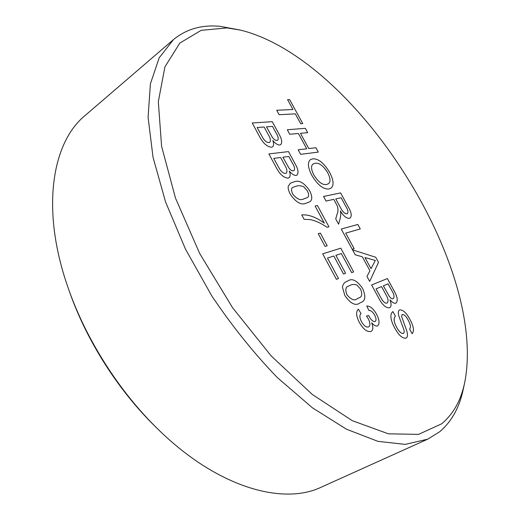 <?xml version="1.0" encoding="UTF-8"?>
<svg xmlns="http://www.w3.org/2000/svg" width="520" height="520" viewBox="0 0 520 520"><rect width="100%" height="100%" fill="white"/><g stroke="black" fill="none" stroke-linecap="round" stroke-linejoin="round"><path stroke-width="0.78" d="M441.701 423.781C453.427 413.959 461.11 400.134 464.744 382.291C487.552 265.928 355.751 58.78 240.689 30.147L226.967 27.911L201.143 30.336L179.816 43.089L164.912 66.885L158.321 101.68L161.59 146.276L175.5 198.153L199.686 253.481L232.499 307.625L271.161 355.901L312.234 394.413L352.281 420.687L388.421 433.829L418.606 434.369L441.701 423.781M464.744 382.291L463.385 388.719C459.647 407.134 451.737 421.486 439.666 431.776L427.694 439.173L405.184 444.385L377.865 441.331L346.528 429.234L312.442 407.829L277.277 377.526C253.883 353.275 232.05 326.06 211.783 295.887L185.464 249.08L165.575 201.968L153.03 157.281L148.083 117.331L150.397 83.824L159.204 57.785L173.466 39.598C186.427 28.997 201.975 24.577 220.116 26.331L240.689 30.147M342.407 287.066C342.966 284.414 344.168 282.646 346.028 281.769L347.906 280.885C352.203 278.012 357.091 280.514 362.57 288.392C365.95 296.179 365.488 300.833 361.185 302.367L359.86 303.017C355.602 306.195 350.61 303.719 344.884 295.588L342.407 287.066M325.072 246.422L318.208 233.694L320.353 233.103L327.19 245.778L325.072 246.422M288.19 186.414L290.349 183.222L294.372 181.753C299.111 179.849 304.2 182.819 309.634 190.651C312.533 196.664 312.462 200.434 309.419 201.975L305.975 203.242C301.269 205.413 296.069 202.456 290.387 194.363C288.711 191.315 287.976 188.662 288.19 186.414M258.98 135.519L252.226 122.974L272.279 121.68L278.837 133.783C281.853 138.931 282.471 142.558 280.69 144.671L279.663 145.035C277.576 145.008 275.288 143.507 272.786 140.524C273.923 143.591 273.858 145.691 272.597 146.835L271.408 147.251C266.767 146.698 262.626 142.785 258.98 135.519M378.417 297.505L371.612 284.98L387.374 278.558L393.972 290.647C397.475 296.745 398.125 300.924 395.928 303.18C394.271 303.667 392.275 302.53 389.948 299.774C391.495 303.829 391.43 306.456 389.747 307.658L389.63 307.723C385.885 308.23 382.148 304.824 378.417 297.505M352.228 249.288L341.244 229.067L357.832 224.464L360.276 228.936L345.716 233.129L354.159 248.664L352.228 249.288M311.818 175.357C307.788 167.433 307.353 162.181 310.505 159.608L312.462 158.88C318.13 158.314 323.856 162.825 329.647 172.419C333.704 180.291 334.152 185.542 330.993 188.169L329.056 188.942C323.486 189.631 317.74 185.107 311.818 175.357M279.13 114.719L276.705 110.26L292.955 109.519L287.593 99.684L289.659 99.626L302.744 123.585L300.716 123.734L295.321 113.854L279.13 114.719M289.738 134.251L287.3 129.766L305.331 128.323L307.704 132.665L300.469 133.302L308.783 148.558L315.926 147.726L318.312 152.094L300.632 154.31L298.181 149.799L306.742 148.798L298.402 133.49L289.738 134.251M326.021 201.045L323.531 196.463L340.6 192.907L348.056 206.564C351.397 212.108 352.092 215.924 350.135 218.01L349.447 218.303C346.56 218.536 343.525 216.08 340.34 210.938L340.866 213.642L340.412 217.627L338.591 224.192L335.725 218.907L337.155 213.947C338.13 212.036 338.228 209.469 337.441 206.225L333.781 199.355L326.021 201.045M355.212 254.787L352.534 249.853L375.746 257.264L378.528 262.36L369.681 281.424L366.977 276.445L369.941 270.777L362.336 256.796L355.212 254.787M394.921 328.361C390.351 319.969 389.668 314.366 392.873 311.538L395.428 316.225C393.354 318.103 393.75 321.769 396.604 327.217C398.905 331.558 401.187 333.638 403.449 333.463C404.378 332.735 404.417 331.182 403.559 328.809L398.944 316.381C397.937 312.988 398.144 310.837 399.562 309.913C402.942 309.641 406.361 312.748 409.825 319.228C413.666 326.099 414.44 330.928 412.139 333.71L409.598 329.05C411.034 327.379 410.579 324.454 408.226 320.288C406.257 316.387 404.255 314.444 402.226 314.47L401.544 316.31L406.614 330.363C407.914 334.347 407.751 336.941 406.126 338.137C402.5 338.644 398.769 335.387 394.921 328.361M275.704 166.582L268.886 153.913L288.483 151.6L295.1 163.813C298.214 169.143 298.838 172.906 296.966 175.097L296.094 175.422C294.06 175.506 291.792 174.057 289.296 171.093C290.498 174.343 290.427 176.56 289.075 177.743L288.061 178.126C283.511 177.775 279.389 173.927 275.704 166.582M324.344 223.145L315.088 206.044L317.428 205.524L328.959 226.817L327.106 227.311C321.178 223.249 315.51 220.675 310.102 219.577L304.103 219.323L301.73 214.922C308.483 214.383 316.017 217.119 324.344 223.145L324.344 223.145C316.017 217.126 308.483 214.389 301.73 214.922M336.401 279.312L322.692 253.851L340.788 248.177L353.639 271.901L351.656 272.636L341.334 253.565L335.875 255.333L345.579 273.286L343.531 274.034L333.801 256.009L327.47 258.057L338.507 278.538L336.401 279.312M359.32 322.413C356.103 315.965 355.791 311.558 358.378 309.192L361.017 313.579C359.385 315.042 359.528 317.726 361.439 321.62C363.942 325.877 366.34 327.639 368.635 326.898C370.435 325.611 370.312 322.913 368.277 318.812L366.483 316.036L368.7 315.582L369.018 316.231C371.079 320.047 373.106 321.802 375.102 321.497L375.174 321.458C376.435 320.353 376.259 318.24 374.647 315.114C372.762 311.851 370.857 310.323 368.94 310.518L366.776 306.007C370.084 305.897 373.321 308.588 376.48 314.08C379.47 319.852 379.834 323.784 377.572 325.891C375.928 326.489 373.965 325.455 371.69 322.784C373.399 327.346 373.185 330.219 371.046 331.416C367.269 332.365 363.356 329.361 359.32 322.413M173.466 39.598L85.176 115.447C51.85 142.506 40.398 209.82 68.452 288.75C86.086 339.352 119.151 391.326 157.521 428.734C217.133 487.591 282.958 505.739 321.588 487.019L427.694 439.173M157.521 428.734L155.363 426.621C118.326 390.5 86.483 340.45 69.459 291.603L68.452 288.75M276.705 110.266L292.955 109.519M287.593 99.691L289.659 99.626M289.653 99.632L302.738 123.585M287.3 129.773L305.331 128.323L307.697 132.665M300.463 133.309L308.776 148.564L315.926 147.726L318.305 152.094M298.181 149.799L306.742 148.798M310.505 159.608L312.462 158.88C318.123 158.314 323.85 162.832 329.641 172.425L329.647 172.419C333.697 180.291 334.146 185.542 330.986 188.169L330.986 188.169M313.865 175L313.872 175C318.351 182.13 322.601 185.276 326.632 184.451L328.341 183.8C330.752 182.091 330.544 178.412 327.717 172.77C323.226 165.588 318.942 162.441 314.867 163.339L313.014 164.021C310.811 165.828 311.09 169.488 313.865 175C318.344 182.13 322.601 185.283 326.625 184.451L328.334 183.8M313.021 164.015L313.014 164.021C310.811 165.822 311.096 169.481 313.872 175M323.531 196.469L340.6 192.907L348.056 206.57C351.39 212.108 352.085 215.924 350.129 218.01L350.129 218.01M338.591 224.192L340.412 217.627L340.866 213.642L340.34 210.938M335.745 198.926L340.399 207.48C342.453 211.62 344.63 213.733 346.944 213.817L347.373 213.636C348.419 212.427 348.049 210.275 346.255 207.181L341.113 197.756L335.745 198.926L340.405 207.48C342.446 211.62 344.624 213.733 346.938 213.824L347.366 213.642M341.244 229.067L357.832 224.464L360.269 228.943M345.709 233.129L354.153 248.671M352.534 249.86L375.746 257.264L378.528 262.36L369.681 281.418M364.969 257.543L371.033 268.69L375.336 260.462L364.969 257.536L371.04 268.684M371.612 284.98L387.374 278.558L393.965 290.647C397.462 296.745 398.119 300.918 395.928 303.18M389.942 299.774L389.948 299.774C391.488 303.829 391.424 306.456 389.747 307.658L389.74 307.658M376.025 288.899L381.934 299.585C383.877 302.452 385.606 303.602 387.114 303.024L387.212 302.971C388.739 301.269 388.161 298.226 385.482 293.839L381.537 286.592L376.031 288.899L381.927 299.592C383.871 302.458 385.6 303.602 387.107 303.024L387.205 302.971M383.338 285.838L389.35 296.452C390.871 298.409 392.165 299.143 393.224 298.656L393.309 298.603C394.706 297.011 394.089 294.151 391.469 290.017L388.096 283.842L383.344 285.838L389.344 296.452C390.865 298.415 392.158 299.15 393.218 298.656L393.309 298.603M392.866 311.545L395.428 316.225C393.348 318.11 393.744 321.776 396.598 327.223L396.604 327.217C398.899 331.558 401.18 333.645 403.442 333.469L403.449 333.463M399.562 309.913C402.935 309.641 406.354 312.748 409.819 319.228L409.825 319.228C413.66 326.099 414.434 330.922 412.139 333.704M402.22 314.47L401.538 316.316L406.614 330.363C407.907 334.347 407.745 336.941 406.12 338.137M252.226 122.98L272.279 121.68L278.831 133.783C281.846 138.931 282.464 142.558 280.683 144.671L280.69 144.671M272.779 140.53L272.786 140.524C273.917 143.591 273.851 145.691 272.597 146.835L272.597 146.835M268.911 142.565L269.834 142.252C270.94 140.582 270.348 137.923 268.067 134.258L264.147 127.004L257.133 127.51L263.01 138.242C265.031 141.213 267 142.656 268.911 142.565L269.828 142.252M272.467 137.527L272.474 137.52C274.086 139.607 275.567 140.576 276.919 140.439L277.764 140.153C278.733 138.573 278.096 136.052 275.853 132.581L272.506 126.392L266.448 126.835L272.467 137.527C274.079 139.607 275.561 140.582 276.919 140.439L277.764 140.16M266.454 126.835L272.474 137.52M257.127 127.51L263.016 138.236C265.038 141.213 267.007 142.656 268.918 142.558M268.886 153.913L288.483 151.6L295.094 163.813C298.207 169.143 298.831 172.906 296.959 175.097L296.959 175.097M289.289 171.093L289.296 171.093C290.492 174.343 290.42 176.56 289.068 177.743L289.075 177.743M273.767 158.373L279.702 169.195C281.723 172.178 283.673 173.576 285.545 173.388L286.332 173.095C287.528 171.392 286.936 168.636 284.577 164.827L280.618 157.501L273.767 158.373L279.695 169.202C281.723 172.185 283.667 173.583 285.538 173.388L286.332 173.102M282.867 157.222L288.938 167.999C290.55 170.072 292.019 171.008 293.339 170.8L294.067 170.534C295.12 168.909 294.483 166.303 292.162 162.715L288.788 156.468L282.867 157.222L288.932 167.999C290.543 170.079 292.012 171.015 293.332 170.8L294.067 170.534M290.349 183.222L294.372 181.753M294.365 181.753C299.104 179.855 304.194 182.819 309.634 190.658L309.634 190.651C312.526 196.664 312.455 200.434 309.419 201.975L309.413 201.975M292.819 187.369L292.812 187.375C291.148 188.311 291.089 190.495 292.643 193.928L292.643 193.928C296.842 199.089 300.508 200.759 303.661 198.926L307.255 197.626C309.017 196.729 309.088 194.525 307.483 191.016L303.829 186.856C301.106 185.686 298.733 185.412 296.699 186.036L292.812 187.375C291.142 188.311 291.083 190.495 292.637 193.934C296.836 199.095 300.508 200.759 303.654 198.933L307.249 197.633M315.094 206.044L317.428 205.524L328.952 226.817M318.208 233.694L320.353 233.103M320.346 233.109L327.184 245.785M322.692 253.851L340.788 248.177L353.632 271.908M345.572 273.293L335.875 255.333M327.464 258.063L338.5 278.538M346.028 281.769L347.906 280.885C352.196 278.012 357.091 280.514 362.563 288.399L362.57 288.392C365.944 296.173 365.482 300.833 361.185 302.367L361.179 302.367M346.95 294.749L346.957 294.743C351.143 299.839 354.647 301.119 357.468 298.578L358.982 297.843C361.972 297.096 362.505 294.19 360.594 289.139L356.967 285.077C354.38 284.2 352.151 284.271 350.298 285.298L348.354 286.208C345.547 286.988 345.079 289.835 346.95 294.749C351.137 299.845 354.64 301.119 357.461 298.584L358.976 297.85M348.361 286.202L348.354 286.208C345.553 286.988 345.085 289.835 346.957 294.743M358.371 309.199L361.017 313.579C359.379 315.048 359.522 317.726 361.433 321.62L361.439 321.62C363.935 325.884 366.334 327.646 368.628 326.905L368.635 326.898M366.483 316.036L368.7 315.582M368.693 315.582L369.018 316.231C371.072 320.047 373.1 321.802 375.102 321.497L375.167 321.458M366.776 306.014C370.084 305.903 373.321 308.594 376.474 314.08L376.48 314.08C379.464 319.846 379.828 323.784 377.572 325.891M371.69 322.79L371.69 322.784C373.393 327.346 373.178 330.219 371.046 331.416"/></g></svg>

